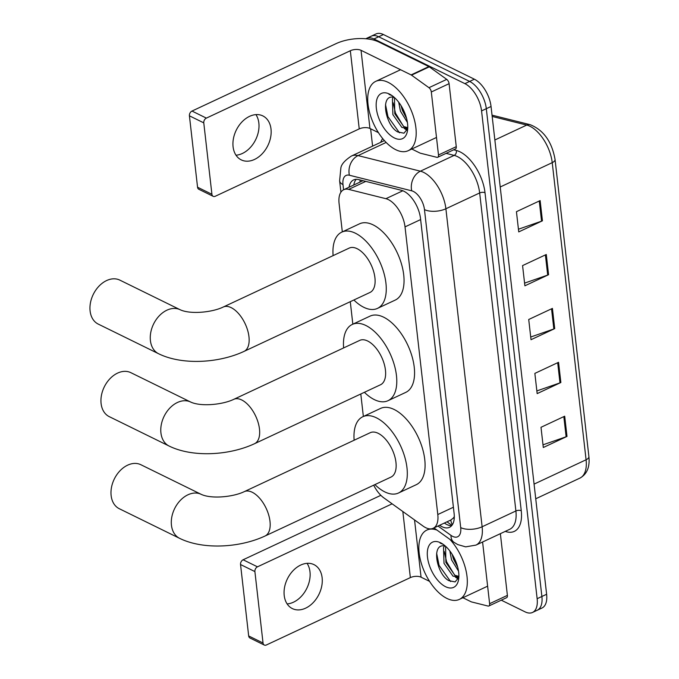 <?xml version="1.0" encoding="UTF-8"?>
<svg xmlns="http://www.w3.org/2000/svg" width="679" height="679" viewBox="0 0 679 679"><rect width="100%" height="100%" fill="white"/><g stroke="black" fill="none" stroke-linecap="round" stroke-linejoin="round"><path stroke-width="1.02" d="M373.696 485.171A22.967 11.933 -115.1 0 0 383.83 497.86L423.212 526.174A22.967 11.933 -115.1 0 0 425.741 527.702A22.967 11.933 -115.1 0 0 433.168 528.296A22.967 11.933 -115.1 0 0 437.794 514.546L405.024 226.879A22.967 11.933 -115.1 0 0 385.901 198.692L348.683 189.39A22.967 11.933 -115.1 0 0 343.71 189.721A22.967 11.933 -115.1 0 0 339.084 203.462L342.318 231.87M452.384 524.706A22.967 14.378 125.7 0 1 450.797 520.046L453.266 518.136A7.656 3.981 -115.1 0 0 454.285 517.746M454.31 516.515A22.967 11.933 64.9 0 1 453.266 518.136M350.279 301.68L352.834 324.172M360.795 393.99L363.358 416.473M439.636 525.266A22.967 11.933 -115.1 0 0 442.071 526.726A22.967 11.933 -115.1 0 0 449.498 527.32A22.967 11.933 -115.1 0 0 454.124 513.57L420.505 218.477A22.967 11.933 -115.1 0 0 401.382 190.29L358.588 179.587A22.967 11.933 -115.1 0 0 353.615 179.918A22.967 11.933 -115.1 0 0 349.057 187.217M451.628 525.707A22.967 11.933 64.9 0 1 446.807 524.511A22.967 11.933 64.9 0 1 444.38 523.051M365.828 38.762A22.967 11.933 64.9 0 1 366.516 38.389A22.967 11.933 64.9 0 1 373.951 38.975L464.903 83.644A22.967 11.933 64.9 0 1 481.564 110.906L537.14 598.708A22.967 11.933 64.9 0 1 532.514 612.458A22.967 11.933 64.9 0 1 525.088 611.864L501.28 600.177M372.601 146.129L370.624 128.806M366.516 38.389L375.996 33.95A22.967 11.933 64.9 0 1 383.431 34.536L474.383 79.205A22.967 11.933 64.9 0 1 491.044 106.476L546.62 594.269L541.884 596.485A22.967 11.933 64.9 0 1 537.259 610.234A22.967 11.933 64.9 0 0 541.884 596.485L486.308 108.691L541.884 596.485L537.14 598.708M474.383 79.205L469.639 81.429A22.967 11.933 64.9 0 1 486.308 108.691A22.967 11.933 64.9 0 0 469.639 81.429L378.687 36.759L469.639 81.429L464.903 83.644M371.26 36.165A22.967 11.933 64.9 0 1 378.687 36.759A22.967 11.933 64.9 0 0 371.26 36.165M353.801 184.994A22.967 11.933 64.9 0 1 356.22 179.315M540.136 200.602L516.439 211.687L518.739 231.904L542.436 220.811L540.136 200.602M518.433 229.222L541.562 221.167A6.128 2.843 -6.5 0 0 542.436 220.811M546.281 254.498L522.575 265.591L524.884 285.8L548.581 274.715L546.281 254.498M524.578 283.126L547.698 275.071A6.128 2.843 -6.5 0 0 548.581 274.715M564.699 416.202L541.002 427.295L543.302 447.503L567.007 436.41L564.699 416.202M542.996 444.821L566.125 436.767A6.128 2.843 -6.5 0 0 567.007 436.41M558.562 362.297L534.857 373.391L537.165 393.608L560.862 382.515L558.562 362.297M536.86 390.926L559.98 382.871A6.128 2.843 -6.5 0 0 560.862 382.515M552.417 308.402L528.72 319.495L531.02 339.704L554.718 328.611L552.417 308.402M530.715 337.022L553.843 328.967A6.128 2.843 -6.5 0 0 554.718 328.611M546.62 594.269A22.967 11.933 64.9 0 1 541.995 608.019L532.514 612.458M449.931 539.406A38.279 19.886 64.9 0 1 466.719 574.307A38.279 19.886 64.9 0 1 459.31 599.421A38.279 19.886 64.9 0 1 446.926 598.437A38.279 19.886 64.9 0 1 421.218 563.018A38.279 19.886 64.9 0 1 426.862 530.078A38.279 19.886 64.9 0 1 436.97 530.087M445.594 546.289L445.899 562.467L454.879 575.274L458.775 576.327M444.499 545.891L443.531 547.537L444.015 563.349L452.995 576.148L457.901 576.921L458.885 576.225M452.172 554.353L453.419 558.944L457.714 567.211M449.846 550.966L451.535 559.827L458.52 571.124M445.305 546.035A17.298 8.988 64.9 0 0 443.99 545.857C430.944 544.117 436.92 574.655 448.87 580.655L455.091 581.911L458.843 577.405M445.585 586.715A24.953 12.969 64.9 0 1 427.481 557.086A24.953 12.969 64.9 0 1 440.586 542.784A24.953 12.969 64.9 0 1 441.825 543.463A24.953 12.969 64.9 0 1 458.622 579.357A24.953 12.969 64.9 0 1 445.585 586.715M442.674 544.023L440.119 543.09L443.234 544.363M455.397 577.142L458.206 579.043M453.58 556.78L456.814 564.198M444.261 551.509L446.604 561.847L454.633 575.121M456.959 577.201L458.546 578.27M436.648 553.326L439.075 565.369L450.593 581.538M307.061 563.332A24.495 17.578 -63.8 0 1 309.98 571.769A24.495 17.578 -63.8 0 1 287.124 603.92M284.212 595.483A24.495 17.578 116.2 0 0 292.369 608.596A24.495 17.578 116.2 0 0 313.155 602.663A24.495 17.578 116.2 0 0 322.126 577.736A24.495 17.578 116.2 0 0 313.97 564.622A24.495 17.578 116.2 0 0 293.184 570.555A24.495 17.578 116.2 0 0 284.212 595.483M482.582 541.995L489.618 603.699L507.391 595.381A3.828 1.986 64.9 0 1 506.619 597.673L488.846 605.991A3.828 1.986 -115.1 0 0 489.618 603.699M500.364 533.677L507.391 595.381M264.309 645.05L249.948 637.997A3.828 2.75 -63.8 0 1 248.675 635.951L263.036 643.005A3.828 2.75 116.2 0 0 264.309 645.05A3.828 2.75 116.2 0 0 266.38 644.982L410.354 577.608A7.656 3.556 173.5 0 1 421.065 577.192L429.561 581.36M240.536 564.529A3.828 2.75 -63.8 0 1 243.116 559.776L257.477 566.829A3.828 2.75 116.2 0 0 254.897 571.582L240.536 564.529L248.675 635.951M380.851 495.322L243.116 559.776M254.897 571.582L263.036 643.005M257.477 566.829L392.123 503.826M462.908 597.741L471.124 601.772A3.828 1.986 -115.1 0 0 471.532 601.925L488.014 606.05A3.828 1.986 -115.1 0 0 488.846 605.991M130.852 372.669A24.495 17.578 116.2 0 0 110.066 378.602A24.495 17.578 116.2 0 0 101.095 403.53A24.495 17.578 116.2 0 0 109.26 416.643L169.096 446.035A24.495 17.578 -63.8 0 1 160.931 432.913A24.495 17.578 -63.8 0 1 169.903 407.986A24.495 17.578 -63.8 0 1 190.689 402.053L130.852 372.669M233.78 399.328A24.495 12.731 -115.1 0 1 241.707 399.956A24.495 12.731 -115.1 0 1 259.48 429.035A24.495 12.731 -115.1 0 1 254.549 443.701L380.512 384.764A24.495 12.731 -115.1 0 0 384.119 363.681A24.495 12.731 -115.1 0 0 367.67 341.011A24.495 12.731 -115.1 0 0 359.743 340.383L233.78 399.328C222.746 404.701 201.001 406.865 190.689 402.053M343.625 347.92A42.106 21.872 64.9 0 1 352.282 324.435A42.106 21.872 64.9 0 1 365.905 325.513A42.106 21.872 64.9 0 1 394.176 364.479A42.106 21.872 64.9 0 1 387.972 400.712A42.106 21.872 64.9 0 1 374.35 399.625A42.106 21.872 64.9 0 1 364.394 392.301M352.282 324.435L370.055 316.117A42.106 21.872 64.9 0 1 383.677 317.195A42.106 21.872 64.9 0 1 411.958 356.161A42.106 21.872 64.9 0 1 405.745 392.394L387.972 400.712M140.893 464.733A24.495 17.578 116.2 0 0 120.107 470.666A24.495 17.578 116.2 0 0 111.135 495.594A24.495 17.578 116.2 0 0 119.292 508.715L179.612 538.337A24.495 17.578 -63.8 0 1 171.447 525.215A24.495 17.578 -63.8 0 1 180.419 500.296A24.495 17.578 -63.8 0 1 201.213 494.354L140.893 464.733M244.296 491.63A24.495 12.731 -115.1 0 1 252.223 492.258A24.495 12.731 -115.1 0 1 269.996 521.345A24.495 12.731 -115.1 0 1 265.065 536.003L391.028 477.065A24.495 12.731 -115.1 0 0 394.635 455.982A24.495 12.731 -115.1 0 0 378.186 433.312A24.495 12.731 -115.1 0 0 370.259 432.684L244.296 491.63C233.262 497.003 211.517 499.175 201.213 494.354M354.141 440.23A42.106 21.872 64.9 0 1 362.798 416.736A42.106 21.872 64.9 0 1 376.421 417.823A42.106 21.872 64.9 0 1 404.701 456.78A42.106 21.872 64.9 0 1 398.488 493.013A42.106 21.872 64.9 0 1 384.866 491.927A42.106 21.872 64.9 0 1 374.91 484.602M362.798 416.736L380.571 408.418A42.106 21.872 64.9 0 1 394.193 409.505A42.106 21.872 64.9 0 1 422.474 448.463A42.106 21.872 64.9 0 1 416.261 484.696L398.488 493.013M119.86 280.13A24.495 17.578 116.2 0 0 99.075 286.063A24.495 17.578 116.2 0 0 90.103 310.99A24.495 17.578 116.2 0 0 98.26 324.104L158.58 353.725A24.495 17.578 -63.8 0 1 150.415 340.612A24.495 17.578 -63.8 0 1 159.387 315.684A24.495 17.578 -63.8 0 1 180.173 309.751L119.86 280.13M223.264 307.018A24.495 12.731 -115.1 0 1 231.191 307.646A24.495 12.731 -115.1 0 1 248.964 336.733A24.495 12.731 -115.1 0 1 244.033 351.399L369.996 292.454A24.495 12.731 -115.1 0 0 373.603 271.379A24.495 12.731 -115.1 0 0 357.154 248.709A24.495 12.731 -115.1 0 0 349.227 248.081L223.264 307.018C212.23 312.399 190.476 314.564 180.173 309.751M333.109 255.618A42.106 21.872 64.9 0 1 341.766 232.133A42.106 21.872 64.9 0 1 355.389 233.211A42.106 21.872 64.9 0 1 383.66 272.177A42.106 21.872 64.9 0 1 377.456 308.402A42.106 21.872 64.9 0 1 363.834 307.324A42.106 21.872 64.9 0 1 353.878 299.999M341.766 232.133L359.539 223.815A42.106 21.872 64.9 0 1 373.161 224.893A42.106 21.872 64.9 0 1 401.442 263.859A42.106 21.872 64.9 0 1 395.229 300.084L377.456 308.402M255.932 114.615A24.495 17.578 -63.8 0 1 258.852 123.052A24.495 17.578 -63.8 0 1 236.003 155.202M233.084 146.766A24.495 17.578 116.2 0 0 241.24 159.879A24.495 17.578 116.2 0 0 262.035 153.946A24.495 17.578 116.2 0 0 271.006 129.018A24.495 17.578 116.2 0 0 262.841 115.905A24.495 17.578 116.2 0 0 242.055 121.838A24.495 17.578 116.2 0 0 233.084 146.766M431.318 91.988A3.828 1.986 -115.1 0 0 428.958 87.693L411.516 75.157A3.828 1.986 -115.1 0 0 411.092 74.902L428.865 66.584A3.828 1.986 64.9 0 1 429.289 66.839L446.731 79.384A3.828 1.986 64.9 0 1 449.091 83.67L431.318 91.988L438.49 154.982L456.263 146.664A3.828 1.986 64.9 0 1 455.49 148.956L437.717 157.273A3.828 1.986 -115.1 0 0 438.49 154.982M449.091 83.67L456.263 146.664M428.865 66.584L378.814 41.996A30.623 14.217 -6.5 0 0 335.969 43.685L191.996 111.059L206.357 118.112L350.33 50.738A7.656 3.556 173.5 0 1 361.041 50.314L411.092 74.902M213.189 196.333L198.828 189.28A3.828 2.75 -63.8 0 1 197.555 187.226L211.916 194.279A3.828 2.75 116.2 0 0 213.189 196.333A3.828 2.75 116.2 0 0 215.26 196.265L359.233 128.891A7.656 3.556 173.5 0 1 369.945 128.475L378.441 132.643M206.357 118.112A3.828 2.75 116.2 0 0 203.776 122.865L189.416 115.812L197.555 187.226M189.416 115.812A3.828 2.75 -63.8 0 1 191.996 111.059M203.776 122.865L211.916 194.279M411.78 149.024L419.995 153.055A3.828 1.986 -115.1 0 0 420.403 153.208L436.894 157.333A3.828 1.986 -115.1 0 0 437.717 157.273M388.125 82.346A38.279 19.886 64.9 0 1 413.825 117.764A38.279 19.886 64.9 0 1 408.181 150.704A38.279 19.886 64.9 0 1 395.798 149.72A38.279 19.886 64.9 0 1 370.089 114.301A38.279 19.886 64.9 0 1 375.733 81.361A38.279 19.886 64.9 0 1 388.125 82.346M394.465 97.572L394.771 113.749L403.75 126.557L407.655 127.61M393.37 97.173L392.411 98.82L392.886 114.632L401.875 127.431L406.78 128.204L407.765 127.508M401.051 105.635L402.299 110.227L406.585 118.494M398.717 102.249L400.415 111.11L407.392 122.407M394.185 97.318A17.298 8.988 64.9 0 0 392.861 97.139C379.824 95.4 385.799 125.938 397.75 131.938L403.971 133.194L407.714 128.687M394.465 137.998A24.953 12.969 64.9 0 1 376.353 108.368A24.953 12.969 64.9 0 1 389.457 94.067A24.953 12.969 64.9 0 1 390.705 94.746A24.953 12.969 64.9 0 1 407.502 130.64A24.953 12.969 64.9 0 1 394.465 137.998M391.554 95.306L388.991 94.373L392.114 95.637M404.268 128.424L407.077 130.326M402.46 108.063L405.686 115.472M393.133 102.792L395.475 113.13L403.513 126.404M405.838 128.484L407.425 129.553M385.528 104.608L387.955 116.652L399.473 132.821M360.074 179.96A22.967 18.078 104 0 0 360.014 182.091M453.402 507.238L437.794 514.546M365.777 181.386L348.683 189.39M402.842 190.765L385.901 198.692M420.632 219.572L405.024 226.879M437.997 526.038L450.975 535.366A15.311 7.953 -115.1 0 0 452.655 536.385A15.311 7.953 -115.1 0 0 460.701 527.617L424.468 209.599A15.311 7.953 -115.1 0 0 413.358 191.427A15.311 7.953 -115.1 0 0 411.72 190.816L349.388 175.233A15.311 7.953 -115.1 0 0 342.988 184.612L343.574 189.78M384.416 140.604L351.425 156.034A30.623 15.906 64.9 0 1 358.062 155.601L420.394 171.184A30.623 15.906 64.9 0 1 423.671 172.407A30.623 15.906 64.9 0 1 445.891 208.759L482.124 526.768A30.623 15.906 64.9 0 1 475.954 545.101L509.725 529.297A30.623 15.906 -115.1 0 0 515.896 510.964L479.663 192.955A30.623 15.906 -115.1 0 0 457.442 156.603A30.623 15.906 -115.1 0 0 454.166 155.381L446.086 153.361M453.674 149.804L456.33 150.475A34.451 17.9 64.9 0 1 485.018 192.743L521.251 510.752A3.828 1.774 -6.5 0 0 515.896 510.964L482.124 526.768A15.311 7.104 173.5 0 1 460.701 527.617M456.33 150.475A3.828 3.013 -76 0 1 454.166 155.381L420.394 171.184A15.311 12.052 104 0 0 411.72 190.816M521.251 510.752A34.451 17.9 64.9 0 1 505.261 531.385M380.732 142.318A34.451 17.9 64.9 0 1 382.701 138.584M481.564 110.906L491.044 106.476M373.951 38.975L383.431 34.536M424.468 209.599A15.311 7.104 173.5 0 0 445.891 208.759L479.663 192.955A3.828 1.774 -6.5 0 1 485.018 192.743M349.388 175.233A15.311 12.052 104 0 1 358.062 155.601L386.147 142.454M342.988 184.612A15.311 7.104 173.5 0 1 339.619 180.801L340.917 192.191M450.975 535.366A15.311 9.582 125.7 0 0 453.886 542.249L433.957 527.923M492.037 115.158L530.172 124.69A7.656 6.026 104 0 0 526.726 125.072L492.182 116.44M530.172 124.69C543.573 130.062 551.866 141.648 555.049 159.438A7.656 3.556 173.5 0 1 552.231 162.654A30.623 15.906 -115.1 0 0 526.726 125.072L494.864 139.984M534.076 484.11L586.079 459.776A7.656 3.556 -6.5 0 0 588.897 456.56C589.975 467.042 586.979 474.231 579.908 478.109A30.623 15.906 -115.1 0 0 586.079 459.776L552.231 162.654L500.219 186.988M551.543 308.809L553.843 328.967M557.688 362.713L559.98 382.871M563.825 416.609L566.125 436.767M545.398 254.914L547.698 275.071M539.262 201.009L541.562 221.167M402.825 511.516L410.354 577.608M414.546 519.944L421.065 577.192M350.33 50.738L359.233 128.891M361.041 50.314L369.945 128.475M429.289 66.839L411.516 75.157M428.958 87.693L446.731 79.384M446.994 521.828L451.917 525.368M451.102 519.902L433.168 528.296M362.425 180.962L343.71 189.721M453.886 542.249L457.756 544.583L465.667 546.858L475.954 545.101M351.425 156.034C344.898 160.32 341.376 164.31 340.866 167.993L339.619 180.801M555.049 159.438L588.897 456.56M579.908 478.109L535.739 498.776M459.31 599.421L487.615 586.172M426.862 530.078L429.484 528.856M254.549 443.701C228.899 455.668 192.276 457.493 169.096 446.035M265.065 536.003C239.415 547.97 202.792 549.795 179.612 538.337M244.033 351.399C218.383 363.358 181.76 365.183 158.58 353.725M408.181 150.704L436.495 137.455M375.733 81.361L400.585 69.733"/></g></svg>
